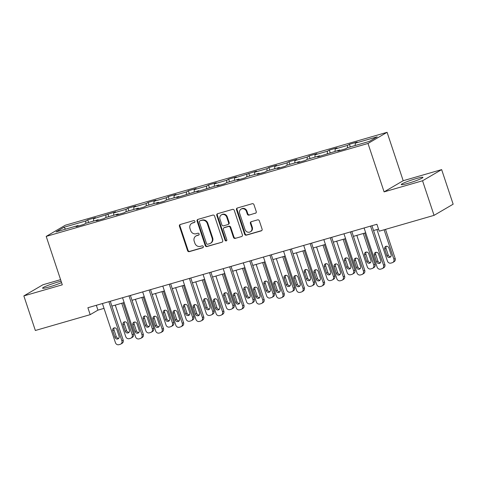 <?xml version="1.0" encoding="UTF-8"?>
<svg xmlns="http://www.w3.org/2000/svg" width="477" height="477" viewBox="0 0 477 477"><rect width="100%" height="100%" fill="white"/><g stroke="black" fill="none" stroke-linecap="round" stroke-linejoin="round"><path stroke-width="0.72" d="M194.908 221.304A1.008 0.918 -120.3 0 0 193.704 220.607L180.246 224.494A1.437 1.312 -120.3 0 0 179.43 226.217L187.562 250.658A1.437 1.312 -120.3 0 0 189.28 251.647L202.737 247.76A1.008 0.918 -120.3 0 0 203.303 246.555A1.008 0.918 -120.3 0 0 202.105 245.864L200.364 246.365A4.597 4.198 -120.3 0 1 194.866 243.192L194.187 241.153A4.597 4.198 -120.3 0 1 195.922 236.014A4.597 4.198 -120.3 0 1 196.792 235.638L198.533 235.137A1.008 0.918 -120.3 0 0 199.106 233.927A1.008 0.918 -120.3 0 0 197.901 233.235L196.16 233.736A4.597 4.198 -120.3 0 1 190.663 230.564L189.989 228.525A4.597 4.198 -120.3 0 1 191.718 223.385A4.597 4.198 -120.3 0 1 192.595 223.009L194.336 222.509A1.008 0.918 -120.3 0 0 194.908 221.304M416.123 178.619A11.418 1.049 -18.4 0 0 401.264 184.575A11.418 1.049 -18.4 0 0 408.073 183.323A11.418 1.049 -18.4 0 0 422.932 177.366A11.418 1.049 -18.4 0 0 416.123 178.619M61.116 281.233A11.418 1.049 -18.4 0 0 57.425 282.199A11.418 1.049 -18.4 0 0 42.56 288.156A11.418 1.049 -18.4 0 0 49.369 286.904A11.418 1.049 -18.4 0 0 61.563 282.587M255.433 213.273A1.437 1.312 -120.3 0 0 256.244 211.549L253.967 204.693A1.437 1.312 -120.3 0 0 252.25 203.703L237.302 208.02A1.437 1.312 -120.3 0 0 236.491 209.743L244.618 234.177A1.437 1.312 -120.3 0 0 246.335 235.173L261.283 230.856A1.437 1.312 -120.3 0 0 262.094 229.133L259.339 220.851A1.437 1.312 -120.3 0 0 257.622 219.861L251.224 221.704A1.437 1.312 -120.3 0 0 250.413 223.427L251.778 227.535A3.846 3.506 -120.3 0 1 250.33 231.834A3.846 3.506 -120.3 0 1 244.999 229.491L239.651 213.404A3.846 3.506 -120.3 0 1 241.1 209.105A3.846 3.506 -120.3 0 1 246.424 211.448L247.319 214.131A1.437 1.312 -120.3 0 0 249.036 215.121L255.94 212.975L249.036 215.121M384.098 191.879L422.55 180.771L434.052 215.354L453.15 204.192L441.648 169.615L403.196 180.717L387.091 132.308L368 143.464L384.098 191.879L403.196 180.717M60.585 279.653L42.948 284.751L23.85 295.907L62.302 284.805L46.197 236.395L368 143.464M23.85 295.907L35.352 330.489L90.189 314.653L97.934 310.128L104.028 308.369M434.052 215.354L379.215 231.19L376.919 224.273L87.887 307.737L90.189 314.653M214.578 216.069A1.437 1.312 -120.3 0 0 212.861 215.079L197.913 219.39A1.437 1.312 -120.3 0 0 197.096 221.113L205.229 245.554A1.437 1.312 -120.3 0 0 206.946 246.543L221.894 242.233A1.437 1.312 -120.3 0 0 222.705 240.509L214.578 216.069M217.607 213.708L232.555 209.391A1.437 1.312 -120.3 0 1 234.273 210.381L242.399 234.821A1.437 1.312 -120.3 0 1 241.589 236.544L235.191 238.387A1.437 1.312 -120.3 0 1 233.474 237.397L230.176 227.487A1.437 1.312 -120.3 0 0 228.459 226.497L224.214 227.72A1.437 1.312 -120.3 0 0 223.397 229.443L226.831 239.764A1.008 0.918 -120.3 0 1 225.061 240.271L216.796 215.431A1.437 1.312 -120.3 0 1 217.607 213.708A1.437 1.312 -120.3 0 0 217.309 215.127L216.796 215.431M387.091 132.308L65.289 225.233L46.197 236.395M350.291 146.916L349.414 144.292L347.53 145.396L335.146 148.973L337.03 147.87L329.285 150.106L327.401 151.209L315.017 154.786L316.901 153.683L309.156 155.919L307.277 157.022L294.887 160.6L296.772 159.497L289.032 161.733L287.148 162.83L274.758 166.407L276.642 165.31L268.903 167.546L267.019 168.643L254.629 172.221L256.513 171.124L234.499 178.034L236.383 176.937L228.644 179.167L226.76 180.27L214.376 183.848L216.26 182.745L208.515 184.981L206.63 186.084L194.246 189.661L196.13 188.558L188.385 190.794L186.501 191.897L174.117 195.475L176.001 194.372L168.256 196.607L166.372 197.711L153.988 201.288L155.872 200.185L148.126 202.421L146.248 203.524L133.858 207.096L135.742 205.998L128.003 208.234L126.119 209.331L113.729 212.909L115.613 211.812L93.599 218.722L95.483 217.625L87.744 219.861L85.86 220.958L63.924 227.29L56.077 231.876L78.013 225.543L76.129 226.647L83.874 224.411L85.759 223.308L85.86 220.958M349.414 144.292L357.16 142.057L355.276 143.16L377.212 136.827L369.365 141.407L347.429 147.745L345.545 148.842L337.805 151.078L339.69 149.981L317.676 156.891L319.56 155.794L307.17 159.366L305.286 160.469L297.547 162.705L299.431 161.602L287.041 165.179L285.163 166.282L277.417 168.518L279.301 167.415L266.917 170.993L265.033 172.096L257.288 174.332L259.172 173.229L246.788 176.806L244.904 177.909L237.158 180.145L239.043 179.042L226.658 182.619L224.774 183.723L217.029 185.958L218.913 184.855L196.906 191.766L198.79 190.669L176.776 197.579L178.66 196.482L166.27 200.06L164.386 201.157L156.647 203.393L158.531 202.29L146.141 205.867L144.257 206.97L136.517 209.206L138.402 208.103L126.011 211.681L124.133 212.784L116.388 215.02L118.272 213.917L105.888 217.494L104.004 218.597L96.259 220.833L98.143 219.73L85.759 223.308M347.453 147.739L347.53 145.396M335.069 151.31L335.146 148.973M339.69 149.981L340.089 150.422M327.323 153.546L327.401 151.209M314.939 157.124L315.017 154.786M319.56 155.794L319.96 156.235M307.2 159.36L307.277 157.022M294.81 162.937L294.887 160.6M299.431 161.602L299.83 162.049M287.071 165.173L287.148 162.83M274.68 168.751L274.758 166.407M279.301 167.415L279.701 167.856M266.941 170.987L267.019 168.643M254.551 174.564L254.629 172.221M259.172 173.229L259.571 173.67M246.812 176.8L246.889 174.457M234.422 180.378L234.499 178.034M239.043 179.042L239.442 179.483M226.682 182.613L226.76 180.27M214.298 186.191L214.376 183.848M218.913 184.855L219.313 185.297M206.553 188.427L206.63 186.084M194.169 192.004L194.246 189.661M198.79 190.669L199.183 191.11M186.424 194.234L186.501 191.897M174.039 197.812L174.117 195.475M178.66 196.482L179.06 196.923M166.294 200.048L166.372 197.711M153.91 203.625L153.988 201.288M158.531 202.29L158.93 202.737M146.171 205.861L146.248 203.524M133.781 209.439L133.858 207.096M138.402 208.103L138.801 208.544M126.041 211.675L126.119 209.331M113.651 215.252L113.729 212.909M118.272 213.917L118.672 214.358M105.912 217.488L105.989 215.145M93.522 221.066L93.599 218.722M98.143 219.73L98.542 220.171M65.641 229.115L63.924 227.29M78.013 225.543L78.413 225.985M422.55 180.771L441.648 169.615M111.88 306.097L124.151 302.555M132.01 300.289L144.281 296.742M152.139 294.476L164.41 290.928M172.269 288.663L184.539 285.121M192.398 282.849L204.669 279.307M212.527 277.036L224.798 273.494M232.657 271.222L244.928 267.68M252.78 265.409L265.051 261.867M272.91 259.601L285.18 256.054M293.039 253.788L305.31 250.24M313.168 247.974L325.439 244.427M333.298 242.161L345.569 238.619M353.427 236.348L365.698 232.806M373.557 230.534L378.523 229.103M355.198 145.503L355.276 143.16M96.324 305.298L97.934 310.128M88.615 222.485L87.744 219.861M108.744 216.671L107.874 214.048M128.873 210.858L128.003 208.234M149.003 205.044L148.126 202.421M169.132 199.231L168.256 196.607M189.262 193.418L188.385 190.794M209.385 187.604L208.515 184.981M229.515 181.791L228.644 179.167M249.644 175.983L248.773 173.36M269.773 170.17L268.903 167.546M289.903 164.356L289.032 161.733M310.032 158.543L309.156 155.919M330.162 152.729L329.285 150.106M194.753 222.234L193.107 222.711A4.597 4.198 -120.3 0 0 192.237 223.087L191.718 223.385M195.922 236.014L196.435 235.71A4.597 4.198 -120.3 0 1 197.311 235.334L198.951 234.863M180.252 224.494A1.437 1.312 -120.3 0 0 179.948 225.913L188.075 250.353A1.437 1.312 -120.3 0 0 189.792 251.343L203.154 247.491M197.919 219.39A1.437 1.312 -120.3 0 0 197.615 220.815L205.742 245.25A1.437 1.312 -120.3 0 0 207.465 246.245L221.894 242.233M199.941 220.893A1.008 0.918 -120.3 0 0 199.368 222.097L206.505 243.55A1.008 0.918 -120.3 0 0 207.71 244.242L209.546 243.711A4.597 4.198 -120.3 0 0 210.417 243.336A4.597 4.198 -120.3 0 0 212.152 238.196L207.274 223.534A4.597 4.198 -120.3 0 0 201.777 220.362L200.453 220.589A1.008 0.918 -120.3 0 0 200.262 220.672L199.75 220.97M210.417 243.336L210.935 243.037A4.597 4.198 -120.3 0 0 212.67 237.898L212.152 238.196M200.453 220.589L202.29 220.058A4.597 4.198 -120.3 0 1 207.793 223.23L212.67 237.898M241.589 236.544L235.191 238.387M223.94 227.839L224.458 227.535A1.437 1.312 -120.3 0 1 224.733 227.416L228.972 226.193A1.437 1.312 -120.3 0 1 230.689 227.183L233.986 237.099A1.437 1.312 -120.3 0 0 235.704 238.089M217.309 215.127L225.573 239.973A1.008 0.918 -120.3 0 0 226.682 240.688M226.754 217.202A3.846 3.506 -120.3 0 0 221.429 214.865A3.846 3.506 -120.3 0 0 219.98 219.158L221.865 224.828A1.437 1.312 -120.3 0 0 223.582 225.818L227.827 224.595A1.437 1.312 -120.3 0 0 228.638 222.872L226.754 217.202L227.273 216.898A3.846 3.506 -120.3 0 0 221.942 214.561L221.429 214.865M228.095 224.476L228.614 224.178A1.437 1.312 -120.3 0 0 229.157 222.568L228.638 222.872M227.273 216.898L229.157 222.568M241.1 209.105L241.612 208.807A3.846 3.506 -120.3 0 1 246.943 211.144L247.831 213.827A1.437 1.312 -120.3 0 0 249.554 214.817M250.33 231.834L250.842 231.53A3.846 3.506 -120.3 0 0 252.291 227.237L251.778 227.535M251.23 221.704A1.437 1.312 -120.3 0 0 250.926 223.129L252.291 227.237M237.307 208.02A1.437 1.312 -120.3 0 0 237.003 209.439L245.136 233.879A1.437 1.312 -120.3 0 0 246.853 234.869L261.795 230.552M121.724 303.259L132.207 334.776A2.928 2.671 -120.3 0 1 130.549 338.288L129.261 338.658A2.928 2.671 -120.3 0 1 125.755 336.637L115.273 305.119M123.132 302.853L133.5 334.019A2.928 2.671 59.7 0 1 132.397 337.293L131.103 338.05M124.658 321.82A2.343 2.141 -120.3 0 0 124.342 323.931L126.554 330.573A2.343 2.141 -120.3 0 0 129.076 332.248M129.392 330.132L127.18 323.495A2.343 2.141 -120.3 0 0 123.937 322.064A2.343 2.141 -120.3 0 0 123.054 324.688L125.26 331.324A2.343 2.141 -120.3 0 0 128.51 332.749A2.343 2.141 -120.3 0 0 129.392 330.132M108.869 301.679L121.885 340.811A2.928 2.671 -120.3 0 1 120.228 344.316L118.934 344.692A2.928 2.671 -120.3 0 1 115.434 342.671L102.418 303.539M120.782 344.078L122.076 343.327A2.928 2.671 59.7 0 0 123.179 340.053L110.276 301.273M119.071 336.166A2.343 2.141 59.7 0 1 118.189 338.783A2.343 2.141 59.7 0 1 114.939 337.358L112.733 330.716A2.343 2.141 59.7 0 1 113.615 328.098A2.343 2.141 59.7 0 1 116.859 329.524L119.071 336.166M118.755 338.276A2.343 2.141 59.7 0 1 116.233 336.601L114.021 329.965A2.343 2.141 59.7 0 1 114.337 327.848M141.854 297.445L152.336 328.963A2.928 2.671 -120.3 0 1 150.678 332.475L149.384 332.845A2.928 2.671 -120.3 0 1 145.884 330.829L135.402 299.306M143.261 297.04L153.63 328.212A2.928 2.671 59.7 0 1 152.527 331.485L151.233 332.236M144.787 316.007A2.343 2.141 -120.3 0 0 144.471 318.117L146.683 324.759A2.343 2.141 -120.3 0 0 149.206 326.435M149.522 324.318L147.31 317.682A2.343 2.141 -120.3 0 0 144.066 316.257A2.343 2.141 -120.3 0 0 143.183 318.874L145.39 325.511A2.343 2.141 -120.3 0 0 148.639 326.936A2.343 2.141 -120.3 0 0 149.522 324.318M161.983 291.632L172.465 323.15A2.928 2.671 -120.3 0 1 170.808 326.662L169.514 327.037A2.928 2.671 -120.3 0 1 166.014 325.016L155.532 293.498M163.384 291.226L173.759 322.398A2.928 2.671 59.7 0 1 172.65 325.672L171.362 326.423M164.911 310.193A2.343 2.141 -120.3 0 0 164.601 312.304L166.807 318.946A2.343 2.141 -120.3 0 0 169.335 320.622M169.651 318.505L167.439 311.869A2.343 2.141 -120.3 0 0 164.195 310.444A2.343 2.141 -120.3 0 0 163.313 313.061L165.519 319.697A2.343 2.141 -120.3 0 0 168.769 321.122A2.343 2.141 -120.3 0 0 169.651 318.505M128.999 295.865L142.015 334.997A2.928 2.671 -120.3 0 1 140.357 338.509L139.063 338.879A2.928 2.671 -120.3 0 1 135.563 336.857L122.547 297.726M140.912 338.271L142.2 337.513A2.928 2.671 59.7 0 0 143.309 334.24L130.406 295.46M139.201 330.352A2.343 2.141 59.7 0 1 138.318 332.97A2.343 2.141 59.7 0 1 135.069 331.545L132.862 324.903A2.343 2.141 59.7 0 1 133.745 322.285A2.343 2.141 59.7 0 1 136.988 323.71L139.201 330.352M138.885 332.463A2.343 2.141 59.7 0 1 136.356 330.788L134.15 324.151A2.343 2.141 59.7 0 1 134.46 322.035M149.128 290.052L162.144 329.184A2.928 2.671 -120.3 0 1 160.487 332.696L159.193 333.065A2.928 2.671 -120.3 0 1 155.693 331.044L142.677 291.918M161.041 332.457L162.329 331.7A2.928 2.671 59.7 0 0 163.432 328.426L150.535 289.646M159.324 324.539A2.343 2.141 59.7 0 1 158.442 327.156A2.343 2.141 59.7 0 1 155.198 325.731L152.992 319.089A2.343 2.141 59.7 0 1 153.874 316.472A2.343 2.141 59.7 0 1 157.118 317.897L159.324 324.539M159.014 326.65A2.343 2.141 59.7 0 1 156.486 324.974L154.28 318.338A2.343 2.141 59.7 0 1 154.59 316.221M182.113 285.818L192.595 317.336A2.928 2.671 -120.3 0 1 190.937 320.848L189.643 321.224A2.928 2.671 -120.3 0 1 186.143 319.202L175.661 287.685M183.514 285.413L193.883 316.585A2.928 2.671 59.7 0 1 192.78 319.858L191.492 320.61M185.04 304.38A2.343 2.141 -120.3 0 0 184.73 306.496L186.936 313.133A2.343 2.141 -120.3 0 0 189.464 314.808M189.774 312.691L187.568 306.055A2.343 2.141 -120.3 0 0 184.325 304.63A2.343 2.141 -120.3 0 0 183.442 307.248L185.648 313.884A2.343 2.141 -120.3 0 0 188.892 315.315A2.343 2.141 -120.3 0 0 189.774 312.691M202.236 280.005L212.724 311.523A2.928 2.671 -120.3 0 1 211.061 315.035L209.773 315.41A2.928 2.671 -120.3 0 1 206.273 313.389L195.785 281.871M203.643 279.6L214.012 310.771A2.928 2.671 59.7 0 1 212.909 314.045L211.621 314.796M205.17 298.566A2.343 2.141 -120.3 0 0 204.86 300.683L207.066 307.319A2.343 2.141 -120.3 0 0 209.594 308.995M209.904 306.884L207.698 300.242A2.343 2.141 -120.3 0 0 204.448 298.817A2.343 2.141 -120.3 0 0 203.566 301.434L205.778 308.076A2.343 2.141 -120.3 0 0 209.021 309.501A2.343 2.141 -120.3 0 0 209.904 306.884M222.365 274.192L232.854 305.715A2.928 2.671 -120.3 0 1 231.19 309.227L229.902 309.597A2.928 2.671 -120.3 0 1 226.402 307.576L215.914 276.058M223.773 273.786L234.141 304.958A2.928 2.671 59.7 0 1 233.038 308.231L231.75 308.989M225.299 292.753A2.343 2.141 -120.3 0 0 224.989 294.869L227.195 301.506A2.343 2.141 -120.3 0 0 229.723 303.181M230.033 301.07L227.827 294.428A2.343 2.141 -120.3 0 0 224.578 293.003A2.343 2.141 -120.3 0 0 223.695 295.621L225.907 302.263A2.343 2.141 -120.3 0 0 229.151 303.688A2.343 2.141 -120.3 0 0 230.033 301.07M169.257 284.238L182.274 323.37A2.928 2.671 -120.3 0 1 180.61 326.882L179.322 327.252A2.928 2.671 -120.3 0 1 175.822 325.231L162.806 286.105M181.171 326.644L182.458 325.886A2.928 2.671 59.7 0 0 183.562 322.613L170.665 283.833M179.453 318.725A2.343 2.141 59.7 0 1 178.571 321.343A2.343 2.141 59.7 0 1 175.327 319.918L173.115 313.282A2.343 2.141 59.7 0 1 173.998 310.658A2.343 2.141 59.7 0 1 177.247 312.089L179.453 318.725M179.143 320.842A2.343 2.141 59.7 0 1 176.615 319.167L174.409 312.524A2.343 2.141 59.7 0 1 174.719 310.414M189.387 278.425L202.403 317.557A2.928 2.671 -120.3 0 1 200.739 321.069L199.452 321.444A2.928 2.671 -120.3 0 1 195.952 319.423L182.935 280.291M201.3 320.83L202.588 320.079A2.928 2.671 59.7 0 0 203.691 316.806L190.788 278.019M199.583 312.912A2.343 2.141 59.7 0 1 198.7 315.53A2.343 2.141 59.7 0 1 195.457 314.104L193.245 307.468A2.343 2.141 59.7 0 1 194.127 304.851A2.343 2.141 59.7 0 1 197.377 306.276L199.583 312.912M199.273 315.029A2.343 2.141 59.7 0 1 196.745 313.353L194.538 306.711A2.343 2.141 59.7 0 1 194.849 304.6M209.516 272.611L222.532 311.743A2.928 2.671 -120.3 0 1 220.869 315.255L219.581 315.631A2.928 2.671 -120.3 0 1 216.081 313.61L203.059 274.478M221.429 315.017L222.717 314.265A2.928 2.671 59.7 0 0 223.82 310.992L210.917 272.206M219.712 307.099A2.343 2.141 59.7 0 1 218.83 309.716A2.343 2.141 59.7 0 1 215.586 308.291L213.374 301.655A2.343 2.141 59.7 0 1 214.256 299.037A2.343 2.141 59.7 0 1 217.506 300.462L219.712 307.099M219.402 309.215A2.343 2.141 59.7 0 1 216.874 307.54L214.668 300.898A2.343 2.141 59.7 0 1 214.978 298.787M242.495 268.384L252.983 299.902A2.928 2.671 -120.3 0 1 251.319 303.414L250.031 303.783A2.928 2.671 -120.3 0 1 246.531 301.762L236.043 270.244M243.902 267.979L254.271 299.145A2.928 2.671 59.7 0 1 253.168 302.418L251.88 303.175M245.428 286.939A2.343 2.141 -120.3 0 0 245.118 289.056L247.324 295.692A2.343 2.141 -120.3 0 0 249.853 297.368M250.163 295.257L247.957 288.615A2.343 2.141 -120.3 0 0 244.707 287.19A2.343 2.141 -120.3 0 0 243.825 289.807L246.037 296.45A2.343 2.141 -120.3 0 0 249.28 297.875A2.343 2.141 -120.3 0 0 250.163 295.257M229.64 266.804L242.662 305.93A2.928 2.671 -120.3 0 1 240.998 309.442L239.71 309.817A2.928 2.671 -120.3 0 1 236.204 307.796L223.188 268.664M241.553 309.203L242.847 308.452A2.928 2.671 59.7 0 0 243.95 305.179L231.047 266.399M239.842 301.285A2.343 2.141 59.7 0 1 238.959 303.909A2.343 2.141 59.7 0 1 235.71 302.478L233.503 295.841A2.343 2.141 59.7 0 1 234.386 293.224A2.343 2.141 59.7 0 1 237.635 294.649L239.842 301.285M239.532 303.402A2.343 2.141 59.7 0 1 237.003 301.726L234.791 295.09A2.343 2.141 59.7 0 1 235.107 292.973M262.624 262.571L273.106 294.088A2.928 2.671 -120.3 0 1 271.449 297.6L270.161 297.97A2.928 2.671 -120.3 0 1 266.655 295.949L256.173 264.431M264.031 262.165L274.4 293.331A2.928 2.671 59.7 0 1 273.297 296.605L272.003 297.362M265.558 281.132A2.343 2.141 -120.3 0 0 265.242 283.243L267.454 289.885A2.343 2.141 -120.3 0 0 269.982 291.56M270.292 289.444L268.086 282.807A2.343 2.141 -120.3 0 0 264.836 281.376A2.343 2.141 -120.3 0 0 263.954 283.994L266.16 290.636A2.343 2.141 -120.3 0 0 269.41 292.061A2.343 2.141 -120.3 0 0 270.292 289.444M249.769 260.991L262.785 300.116A2.928 2.671 -120.3 0 1 261.128 303.628L259.84 304.004A2.928 2.671 -120.3 0 1 256.334 301.983L243.318 262.851M261.682 303.39L262.976 302.639A2.928 2.671 59.7 0 0 264.079 299.365L251.176 260.585M259.971 295.478A2.343 2.141 59.7 0 1 259.089 298.095A2.343 2.141 59.7 0 1 255.839 296.67L253.633 290.028A2.343 2.141 59.7 0 1 254.515 287.41A2.343 2.141 59.7 0 1 257.759 288.835L259.971 295.478M259.655 297.588A2.343 2.141 59.7 0 1 257.133 295.913L254.921 289.277A2.343 2.141 59.7 0 1 255.237 287.16M282.754 256.757L293.236 288.275A2.928 2.671 -120.3 0 1 291.578 291.787L290.284 292.157A2.928 2.671 -120.3 0 1 286.784 290.135L276.302 258.617M284.161 256.352L294.53 287.524A2.928 2.671 59.7 0 1 293.427 290.791L292.133 291.548M285.687 275.318A2.343 2.141 -120.3 0 0 285.371 277.429L287.583 284.071A2.343 2.141 -120.3 0 0 290.105 285.747M290.421 283.63L288.209 276.994A2.343 2.141 -120.3 0 0 284.966 275.563A2.343 2.141 -120.3 0 0 284.083 278.186L286.289 284.823A2.343 2.141 -120.3 0 0 289.539 286.248A2.343 2.141 -120.3 0 0 290.421 283.63M269.899 255.177L282.915 294.309A2.928 2.671 -120.3 0 1 281.257 297.821L279.963 298.191A2.928 2.671 -120.3 0 1 276.463 296.169L263.447 257.037M281.812 297.582L283.105 296.825A2.928 2.671 59.7 0 0 284.209 293.552L271.306 254.772M280.1 289.664A2.343 2.141 59.7 0 1 279.218 292.282A2.343 2.141 59.7 0 1 275.968 290.857L273.762 284.214A2.343 2.141 59.7 0 1 274.645 281.597A2.343 2.141 59.7 0 1 277.888 283.022L280.1 289.664M279.784 291.775A2.343 2.141 59.7 0 1 277.262 290.099L275.05 283.463A2.343 2.141 59.7 0 1 275.366 281.347M302.883 250.944L313.365 282.462A2.928 2.671 -120.3 0 1 311.708 285.973L310.414 286.349A2.928 2.671 -120.3 0 1 306.914 284.328L296.432 252.804M304.29 250.538L314.659 281.71A2.928 2.671 59.7 0 1 313.556 284.984L312.262 285.735M305.817 269.505A2.343 2.141 -120.3 0 0 305.501 271.616L307.713 278.258A2.343 2.141 -120.3 0 0 310.235 279.933M310.551 277.817L308.339 271.18A2.343 2.141 -120.3 0 0 305.095 269.755A2.343 2.141 -120.3 0 0 304.213 272.373L306.419 279.009A2.343 2.141 -120.3 0 0 309.668 280.434A2.343 2.141 -120.3 0 0 310.551 277.817M290.028 249.364L303.044 288.496A2.928 2.671 -120.3 0 1 301.386 292.007L300.093 292.377A2.928 2.671 -120.3 0 1 296.593 290.356L283.577 251.224M301.941 291.769L303.229 291.012A2.928 2.671 59.7 0 0 304.338 287.738L291.435 248.958M300.23 283.851A2.343 2.141 59.7 0 1 299.347 286.468A2.343 2.141 59.7 0 1 296.098 285.043L293.892 278.401A2.343 2.141 59.7 0 1 294.774 275.784A2.343 2.141 59.7 0 1 298.018 277.209L300.23 283.851M299.914 285.962A2.343 2.141 59.7 0 1 297.386 284.286L295.18 277.65A2.343 2.141 59.7 0 1 295.49 275.533M323.012 245.13L333.495 276.648A2.928 2.671 -120.3 0 1 331.837 280.16L330.543 280.536A2.928 2.671 -120.3 0 1 327.043 278.514L316.561 246.997M324.414 244.725L334.782 275.897A2.928 2.671 59.7 0 1 333.679 279.17L332.391 279.921M325.94 263.692A2.343 2.141 -120.3 0 0 325.63 265.802L327.836 272.445A2.343 2.141 -120.3 0 0 330.364 274.12M330.68 272.003L328.468 265.367A2.343 2.141 -120.3 0 0 325.225 263.942A2.343 2.141 -120.3 0 0 324.342 266.56L326.548 273.196A2.343 2.141 -120.3 0 0 329.792 274.627A2.343 2.141 -120.3 0 0 330.68 272.003M310.157 243.55L323.173 282.682A2.928 2.671 -120.3 0 1 321.516 286.194L320.222 286.564A2.928 2.671 -120.3 0 1 316.722 284.542L303.706 245.416M322.07 285.956L323.358 285.198A2.928 2.671 59.7 0 0 324.461 281.925L311.564 243.145M320.353 278.037A2.343 2.141 59.7 0 1 319.471 280.655A2.343 2.141 59.7 0 1 316.227 279.23L314.021 272.588A2.343 2.141 59.7 0 1 314.903 269.97A2.343 2.141 59.7 0 1 318.147 271.401L320.353 278.037M320.043 280.154A2.343 2.141 59.7 0 1 317.515 278.479L315.309 271.836A2.343 2.141 59.7 0 1 315.619 269.726M343.142 239.317L353.624 270.835A2.928 2.671 -120.3 0 1 351.966 274.347L350.673 274.722A2.928 2.671 -120.3 0 1 347.173 272.701L336.69 241.183M344.543 238.911L354.912 270.083A2.928 2.671 59.7 0 1 353.809 273.357L352.521 274.108M346.069 257.878A2.343 2.141 -120.3 0 0 345.759 259.995L347.966 266.631A2.343 2.141 -120.3 0 0 350.494 268.307M350.804 266.196L348.598 259.554A2.343 2.141 -120.3 0 0 345.354 258.129A2.343 2.141 -120.3 0 0 344.472 260.746L346.678 267.388A2.343 2.141 -120.3 0 0 349.921 268.813A2.343 2.141 -120.3 0 0 350.804 266.196M330.287 237.737L343.303 276.869A2.928 2.671 -120.3 0 1 341.639 280.381L340.351 280.75A2.928 2.671 -120.3 0 1 336.851 278.729L323.835 239.603M342.2 280.142L343.488 279.385A2.928 2.671 59.7 0 0 344.591 276.117L331.694 237.331M340.483 272.224A2.343 2.141 59.7 0 1 339.6 274.841A2.343 2.141 59.7 0 1 336.357 273.416L334.144 266.78A2.343 2.141 59.7 0 1 335.027 264.157A2.343 2.141 59.7 0 1 338.276 265.588L340.483 272.224M340.173 274.341A2.343 2.141 59.7 0 1 337.644 272.665L335.438 266.023A2.343 2.141 59.7 0 1 335.748 263.912M363.265 233.503L373.753 265.027A2.928 2.671 -120.3 0 1 372.09 268.533L370.802 268.909A2.928 2.671 -120.3 0 1 367.302 266.887L356.814 235.37M364.672 233.098L375.041 264.27A2.928 2.671 59.7 0 1 373.938 267.543L372.65 268.295M366.199 252.065A2.343 2.141 -120.3 0 0 365.889 254.181L368.095 260.818A2.343 2.141 -120.3 0 0 370.623 262.493M370.933 260.382L368.727 253.74A2.343 2.141 -120.3 0 0 365.477 252.315A2.343 2.141 -120.3 0 0 364.595 254.933L366.807 261.575A2.343 2.141 -120.3 0 0 370.051 263A2.343 2.141 -120.3 0 0 370.933 260.382M350.416 231.923L363.432 271.055A2.928 2.671 -120.3 0 1 361.769 274.567L360.481 274.943A2.928 2.671 -120.3 0 1 356.981 272.922L343.965 233.79M362.329 274.329L363.617 273.577A2.928 2.671 59.7 0 0 364.72 270.304L351.817 231.518M360.612 266.41A2.343 2.141 59.7 0 1 359.73 269.028A2.343 2.141 59.7 0 1 356.486 267.603L354.274 260.967A2.343 2.141 59.7 0 1 355.156 258.349A2.343 2.141 59.7 0 1 358.406 259.774L360.612 266.41M360.302 268.527A2.343 2.141 59.7 0 1 357.774 266.852L355.568 260.209A2.343 2.141 59.7 0 1 355.878 258.099M384.092 229.783L393.883 259.214A2.928 2.671 -120.3 0 1 392.219 262.726L390.931 263.095A2.928 2.671 -120.3 0 1 387.431 261.074L376.943 229.556M385.499 229.377L395.171 258.456A2.928 2.671 59.7 0 1 394.068 261.73L392.78 262.487M386.328 246.251A2.343 2.141 -120.3 0 0 386.018 248.368L388.224 255.004A2.343 2.141 -120.3 0 0 390.752 256.68M391.062 254.569L388.856 247.927A2.343 2.141 -120.3 0 0 385.607 246.502A2.343 2.141 -120.3 0 0 384.724 249.119L386.936 255.761A2.343 2.141 -120.3 0 0 390.18 257.186A2.343 2.141 -120.3 0 0 391.062 254.569M370.54 226.116L383.562 265.242A2.928 2.671 -120.3 0 1 381.898 268.754L380.61 269.129A2.928 2.671 -120.3 0 1 377.11 267.108L364.088 227.976M382.459 268.515L383.746 267.764A2.928 2.671 59.7 0 0 384.85 264.491L371.947 225.704M380.741 260.597A2.343 2.141 59.7 0 1 379.859 263.221A2.343 2.141 59.7 0 1 376.615 261.79L374.403 255.153A2.343 2.141 59.7 0 1 375.286 252.536A2.343 2.141 59.7 0 1 378.535 253.961L380.741 260.597M380.431 262.714A2.343 2.141 59.7 0 1 377.903 261.038L375.697 254.396A2.343 2.141 59.7 0 1 376.007 252.285M193.107 222.711L192.595 223.009M198.891 234.928L198.533 235.137M197.311 235.334L196.792 235.638M203.095 247.551L202.737 247.76M189.792 251.343L189.28 251.647M188.075 250.353L187.562 250.658M179.948 225.913L179.43 226.217M194.694 222.3L194.336 222.509M207.465 246.245L206.946 246.543M205.742 245.25L205.229 245.554M197.615 220.815L197.096 221.113M207.793 223.23L207.274 223.534M202.29 220.058L201.777 220.362M233.986 237.099L233.474 237.397M230.689 227.183L230.176 227.487M228.972 226.193L228.459 226.497M224.733 227.416L224.214 227.72M225.573 239.973L225.061 240.271M247.831 213.827L247.319 214.131M246.943 211.144L246.424 211.448M250.926 223.129L250.413 223.427M261.79 230.558L261.283 230.856M246.853 234.869L246.335 235.173M245.136 233.879L244.618 234.177M237.003 209.439L236.491 209.743M132.207 334.776L133.5 334.019M126.554 330.573L125.26 331.324M124.342 323.931L123.054 324.688M123.179 340.053L121.885 340.811M114.939 337.358L116.233 336.601M112.733 330.716L114.021 329.965M152.336 328.963L153.63 328.212M146.683 324.759L145.39 325.511M144.471 318.117L143.183 318.874M172.465 323.15L173.759 322.398M166.807 318.946L165.519 319.697M164.601 312.304L163.313 313.061M143.309 334.24L142.015 334.997M135.069 331.545L136.356 330.788M132.862 324.903L134.15 324.151M163.432 328.426L162.144 329.184M155.198 325.731L156.486 324.974M152.992 319.089L154.28 318.338M192.595 317.336L193.883 316.585M186.936 313.133L185.648 313.884M184.73 306.496L183.442 307.248M212.724 311.523L214.012 310.771M207.066 307.319L205.778 308.076M204.86 300.683L203.566 301.434M232.854 305.715L234.141 304.958M227.195 301.506L225.907 302.263M224.989 294.869L223.695 295.621M183.562 322.613L182.274 323.37M175.327 319.918L176.615 319.167M173.115 313.282L174.409 312.524M203.691 316.806L202.403 317.557M195.457 314.104L196.745 313.353M193.245 307.468L194.538 306.711M223.82 310.992L222.532 311.743M215.586 308.291L216.874 307.54M213.374 301.655L214.668 300.898M252.983 299.902L254.271 299.145M247.324 295.692L246.037 296.45M245.118 289.056L243.825 289.807M243.95 305.179L242.662 305.93M235.71 302.478L237.003 301.726M233.503 295.841L234.791 295.09M273.106 294.088L274.4 293.331M267.454 289.885L266.16 290.636M265.242 283.243L263.954 283.994M264.079 299.365L262.785 300.116M255.839 296.67L257.133 295.913M253.633 290.028L254.921 289.277M293.236 288.275L294.53 287.524M287.583 284.071L286.289 284.823M285.371 277.429L284.083 278.186M284.209 293.552L282.915 294.309M275.968 290.857L277.262 290.099M273.762 284.214L275.05 283.463M313.365 282.462L314.659 281.71M307.713 278.258L306.419 279.009M305.501 271.616L304.213 272.373M304.338 287.738L303.044 288.496M296.098 285.043L297.386 284.286M293.892 278.401L295.18 277.65M333.495 276.648L334.782 275.897M327.836 272.445L326.548 273.196M325.63 265.802L324.342 266.56M324.461 281.925L323.173 282.682M316.227 279.23L317.515 278.479M314.021 272.588L315.309 271.836M353.624 270.835L354.912 270.083M347.966 266.631L346.678 267.388M345.759 259.995L344.472 260.746M344.591 276.117L343.303 276.869M336.357 273.416L337.644 272.665M334.144 266.78L335.438 266.023M373.753 265.027L375.041 264.27M368.095 260.818L366.807 261.575M365.889 254.181L364.595 254.933M364.72 270.304L363.432 271.055M356.486 267.603L357.774 266.852M354.274 260.967L355.568 260.209M393.883 259.214L395.171 258.456M388.224 255.004L386.936 255.761M386.018 248.368L384.724 249.119M384.85 264.491L383.562 265.242M376.615 261.79L377.903 261.038M374.403 255.153L375.697 254.396"/></g></svg>
